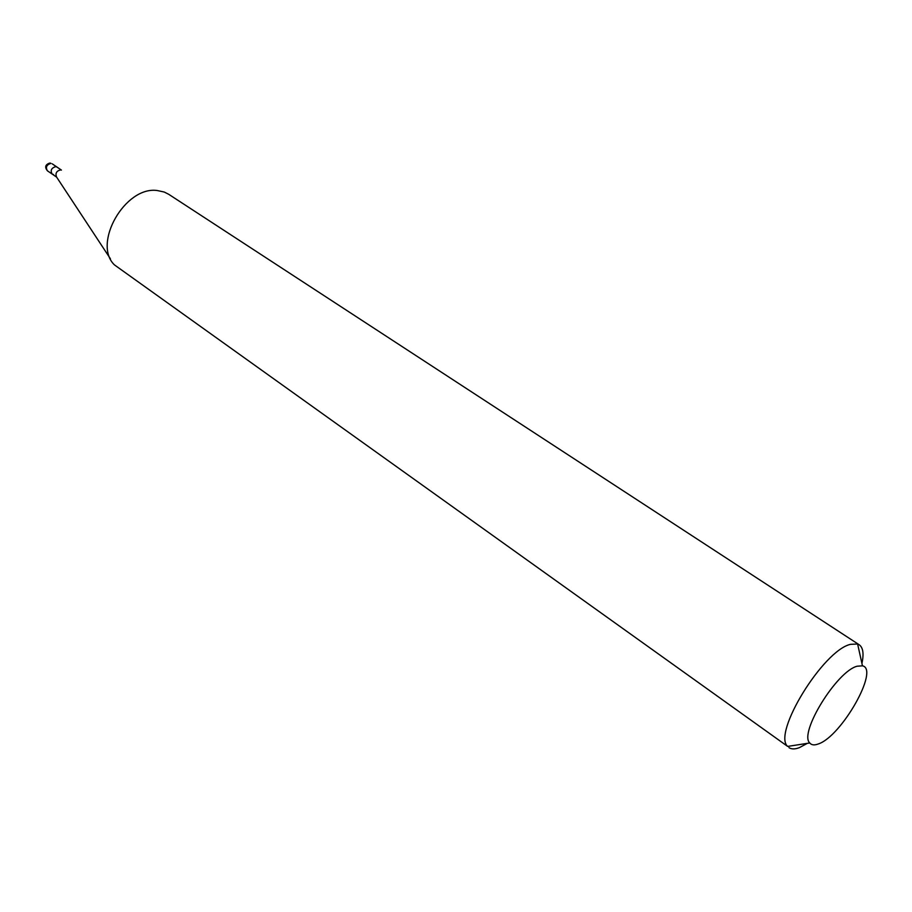 <?xml version="1.0" encoding="UTF-8"?>
<svg xmlns="http://www.w3.org/2000/svg" width="912" height="912" viewBox="0 0 912 912"><rect width="100%" height="100%" fill="white"/><g stroke="black" fill="none" stroke-linecap="round" stroke-linejoin="round"><path stroke-width="1.37" d="M53.477 174.523L52.189 174.078C50.16 170.487 51.346 168.002 55.723 166.634L56.989 167.067L55.723 166.634C51.346 168.002 50.16 170.487 52.189 174.078L47.424 170.806C45.395 167.215 46.569 164.741 50.947 163.373L50.411 163.123M110.398 258.757L56.521 176.962C55.187 173.303 56.521 170.943 60.534 169.906L61.229 170.054M859.195 644.761L168.72 194.302L164.228 192.033L157.138 190.505C125.115 186.014 92.215 243.686 114.456 264.902L787.672 746.415C772.225 733.43 823.148 650.336 850.508 644.339L857.622 644.009L859.195 644.761C863.105 647.566 864.017 653.801 861.92 663.434M807.337 743.348L799.436 747.623C794.945 749.345 791.456 749.333 788.948 747.601M857.132 666.216L862.456 665.828C879.704 669.134 841.468 736.451 818.395 743.93C814.405 745.457 811.532 745.138 809.753 742.972C798.73 733.054 836.771 671.209 857.132 666.216M61.435 170.099L52.201 163.818M49.647 163.088C45.281 164.616 44.54 167.192 47.424 170.806M56.635 177.133L52.189 174.078M862.456 665.828L857.622 644.009M809.753 742.972L787.672 746.415"/></g></svg>
